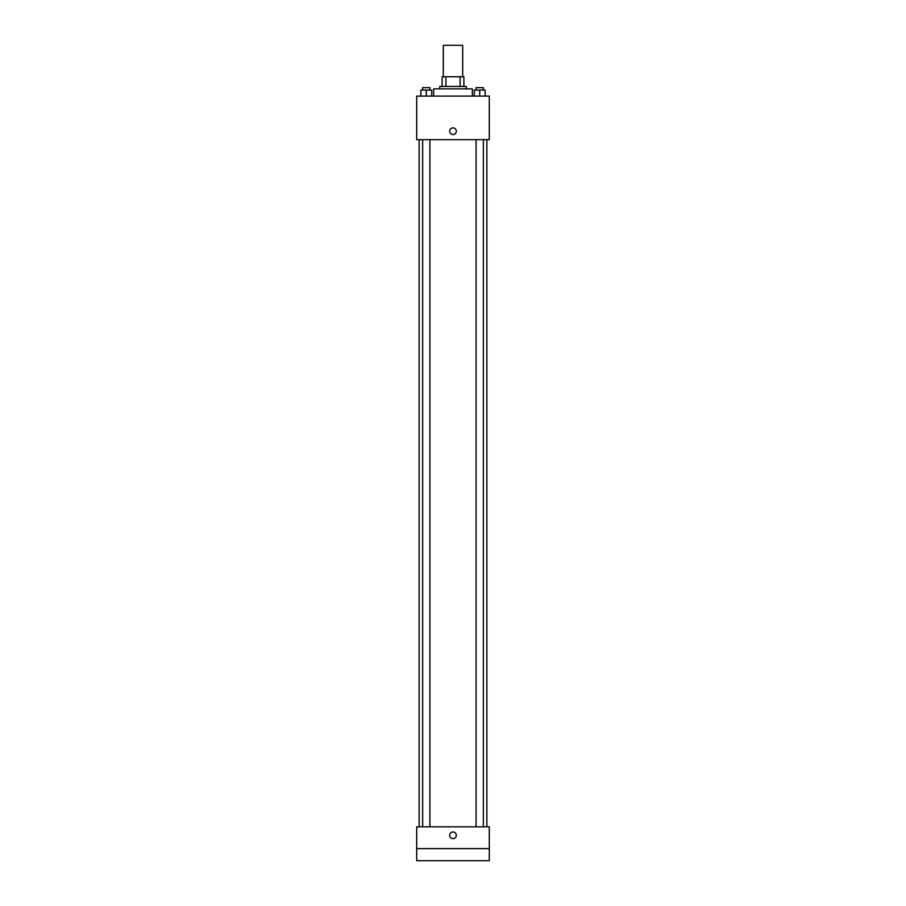<?xml version="1.0" encoding="UTF-8"?>
<svg xmlns="http://www.w3.org/2000/svg" width="906" height="906" viewBox="0 0 906 906"><rect width="100%" height="100%" fill="white"/><g stroke="black" fill="none" stroke-linecap="round" stroke-linejoin="round"><path stroke-width="1.36" d="M462.683 76.75L462.683 45.3L443.317 45.3L443.317 76.75M445.899 86.432L445.899 76.75L442.117 76.75L442.117 86.432L442.117 76.75M445.899 76.75L463.883 76.75L463.883 86.432M460.101 86.432L460.101 76.75M439.693 88.856L439.693 86.432L466.307 86.432L466.307 88.856M472.354 96.115L472.354 88.856L433.646 88.856L433.646 96.115M416.703 96.115L489.297 96.115L489.297 139.66L416.703 139.66L416.703 96.115M453 134.518A3.33 3.33 0 0 1 450.123 129.535A3.33 3.33 0 0 1 455.877 129.535A3.33 3.33 0 0 1 453 134.518M416.703 826.827L489.297 826.827L489.297 860.7L416.703 860.7L416.703 826.827M453 838.616A3.33 3.33 0 0 1 450.123 833.633A3.33 3.33 0 0 1 455.877 833.633A3.33 3.33 0 0 1 453 838.616M416.703 848.605L489.297 848.605M474.268 96.115L474.268 90.068L485.152 90.068L485.152 96.115L485.152 90.068M479.716 96.115L479.716 90.068M483.34 90.068L483.34 87.644L476.08 87.644L476.08 90.068M420.848 96.115L420.848 90.068L431.732 90.068L431.732 96.115L431.732 90.068M426.284 96.115L426.284 90.068M429.92 90.068L429.92 87.644L422.66 87.644L422.66 90.068M486.873 826.827L486.873 139.66M419.127 826.827L419.127 139.66M476.08 139.66L476.08 826.827M483.34 139.66L483.34 826.827M429.92 826.827L429.92 139.66M422.66 826.827L422.66 139.66"/></g></svg>
